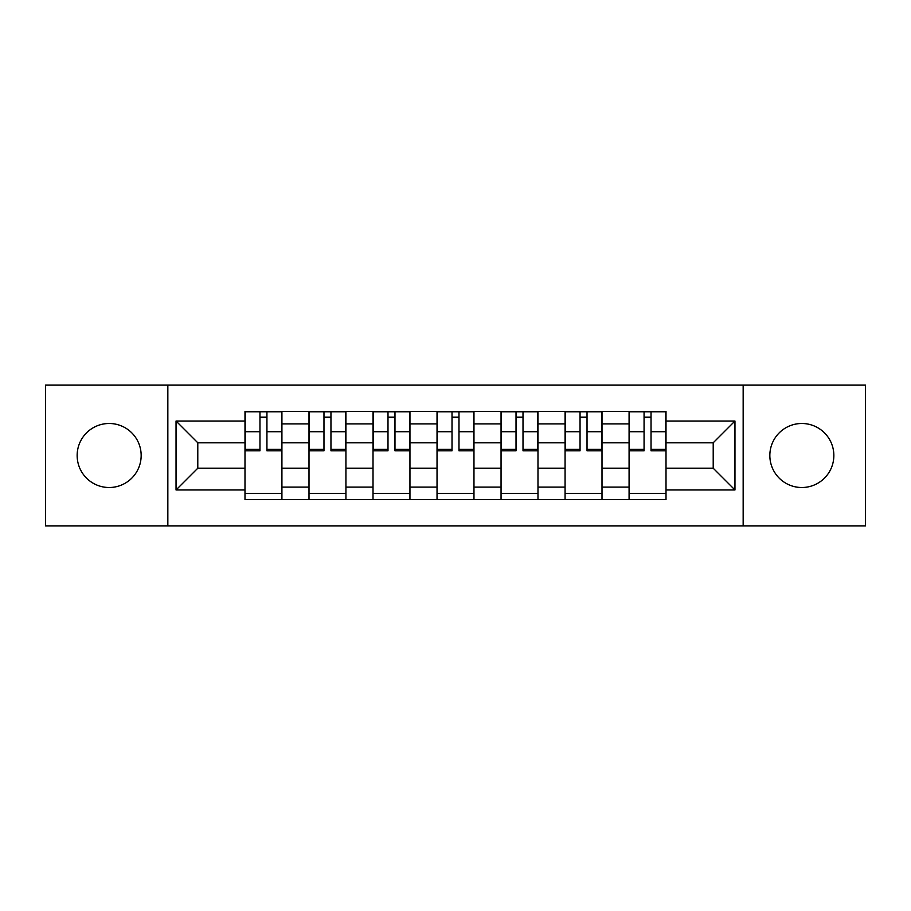 <?xml version="1.0" encoding="UTF-8"?>
<svg xmlns="http://www.w3.org/2000/svg" width="911" height="911" viewBox="0 0 911 911"><rect width="100%" height="100%" fill="white"/><g stroke="black" fill="none" stroke-linecap="round" stroke-linejoin="round"><path stroke-width="1.37" d="M801.839 423.49A32.01 32.01 0 0 0 769.841 455.5A32.01 32.01 0 0 0 801.839 487.51A32.01 32.01 0 0 0 833.85 455.5A32.01 32.01 0 0 0 801.839 423.49M109.161 423.49A32.01 32.01 0 0 0 77.15 455.5A32.01 32.01 0 0 0 109.161 487.51A32.01 32.01 0 0 0 141.159 455.5A32.01 32.01 0 0 0 109.161 423.49M743.16 525.875L865.45 525.875L865.45 385.125L45.55 385.125L45.55 525.875L743.16 525.875L743.16 385.125M309 499.615L309 423.9L281.92 423.9L281.92 499.615M281.92 423.9L281.92 411.385M309 423.9L309 411.385M345.929 411.385L345.929 499.615M373.02 499.615L373.02 411.385M409.95 411.385L409.95 499.615M437.029 499.615L437.029 411.385M473.971 411.385L473.971 499.615M501.05 499.615L501.05 411.385M537.98 411.385L537.98 499.615M565.071 499.615L565.071 411.385M602 411.385L602 499.615M629.08 499.615L629.08 411.385M629.08 468.22L602 468.22M565.071 468.22L537.98 468.22M501.05 468.22L473.971 468.22M437.029 468.22L409.95 468.22M373.02 468.22L345.929 468.22M309 468.22L281.92 468.22M629.08 442.78L602 442.78M565.071 442.78L537.98 442.78M501.05 442.78L473.971 442.78M437.029 442.78L409.95 442.78M373.02 442.78L345.929 442.78M309 442.78L281.92 442.78M197.789 468.22L244.991 468.22L244.991 442.78L197.789 442.78L197.789 468.22L176.039 489.97L176.039 421.03L244.991 421.03L244.991 442.78M666.009 442.78L666.009 468.22L713.211 468.22L713.211 442.78L666.009 442.78L666.009 411.385L244.991 411.385L244.991 421.03M666.009 421.03L734.961 421.03L734.961 489.97L666.009 489.97L666.009 468.22M244.991 468.22L244.991 499.615L666.009 499.615L666.009 489.97M244.991 489.97L176.039 489.97M167.84 525.875L167.84 385.125M281.92 493.455L244.991 493.455M259.965 417.545L266.934 417.545M345.929 493.455L309 493.455M323.974 417.545L330.955 417.545M409.95 493.455L373.02 493.455M387.995 417.545L394.975 417.545M473.971 493.455L437.029 493.455M452.015 417.545L458.985 417.545M537.98 493.455L501.05 493.455M516.025 417.545L523.005 417.545M602 493.455L565.071 493.455M580.045 417.545L587.026 417.545M666.009 493.455L629.08 493.455M644.066 417.545L651.035 417.545M176.039 421.03L197.789 442.78M713.211 468.22L734.961 489.97M713.211 442.78L734.961 421.03M266.934 449.362L281.715 449.362L281.715 450.786L266.934 450.786L266.934 411.795L281.715 411.795L273.505 411.795M281.715 449.362L281.715 411.795M259.965 417.136L266.934 417.136M253.395 411.795L245.196 411.795L245.196 450.786L259.965 450.786L259.965 411.795L254.01 411.795M245.196 411.795L272.89 411.795M330.955 449.362L345.724 449.362L345.724 450.786L330.955 450.786L330.955 411.795L345.724 411.795L337.525 411.795M345.724 449.362L345.724 411.795M323.974 417.136L330.955 417.136M317.415 411.795L309.205 411.795L309.205 450.786L323.974 450.786L323.974 411.795L318.03 411.795M309.205 411.795L336.911 411.795M394.975 449.362L409.745 449.362L409.745 450.786L394.975 450.786L394.975 411.795L409.745 411.795L401.535 411.795M409.745 449.362L409.745 411.795M387.995 417.136L394.975 417.136M381.424 411.795L373.225 411.795L373.225 450.786L387.995 450.786L387.995 411.795L382.051 411.795M373.225 411.795L400.92 411.795M458.985 449.362L473.766 449.362L473.766 450.786L458.985 450.786L458.985 411.795L473.766 411.795L465.555 411.795M473.766 449.362L473.766 411.795M452.015 417.136L458.985 417.136M445.445 411.795L437.234 411.795L437.234 450.786L452.015 450.786L452.015 411.795L446.06 411.795M437.234 411.795L464.94 411.795M523.005 449.362L537.775 449.362L537.775 450.786L523.005 450.786L523.005 411.795L537.775 411.795L529.576 411.795M537.775 449.362L537.775 411.795M516.025 417.136L523.005 417.136M509.465 411.795L501.255 411.795L501.255 450.786L516.025 450.786L516.025 411.795L510.08 411.795M501.255 411.795L528.949 411.795M587.026 449.362L601.795 449.362L601.795 450.786L587.026 450.786L587.026 411.795L601.795 411.795L593.585 411.795M601.795 449.362L601.795 411.795M580.045 417.136L587.026 417.136M573.475 411.795L565.275 411.795L565.275 450.786L580.045 450.786L580.045 411.795L574.089 411.795M565.275 411.795L592.97 411.795M651.035 449.362L665.804 449.362L665.804 450.786L651.035 450.786L651.035 411.795L665.804 411.795L657.605 411.795M665.804 449.362L665.804 411.795M644.066 417.136L651.035 417.136M637.495 411.795L629.285 411.795L629.285 450.786L644.066 450.786L644.066 411.795L638.11 411.795M629.285 411.795L656.99 411.795M565.071 423.9L537.98 423.9M501.05 423.9L473.971 423.9M437.029 423.9L409.95 423.9M373.02 423.9L345.929 423.9M629.08 423.9L602 423.9M565.071 487.1L537.98 487.1M501.05 487.1L473.971 487.1M437.029 487.1L409.95 487.1M373.02 487.1L345.929 487.1M309 487.1L281.92 487.1M629.08 487.1L602 487.1M266.934 431.723L281.715 431.723M245.196 449.362L259.965 449.362M245.196 431.723L259.965 431.723M330.955 431.723L345.724 431.723M309.205 449.362L323.974 449.362M309.205 431.723L323.974 431.723M394.975 431.723L409.745 431.723M373.225 449.362L387.995 449.362M373.225 431.723L387.995 431.723M458.985 431.723L473.766 431.723M437.234 449.362L452.015 449.362M437.234 431.723L452.015 431.723M523.005 431.723L537.775 431.723M501.255 449.362L516.025 449.362M501.255 431.723L516.025 431.723M587.026 431.723L601.795 431.723M565.275 449.362L580.045 449.362M565.275 431.723L580.045 431.723M651.035 431.723L665.804 431.723M629.285 449.362L644.066 449.362M629.285 431.723L644.066 431.723"/></g></svg>
